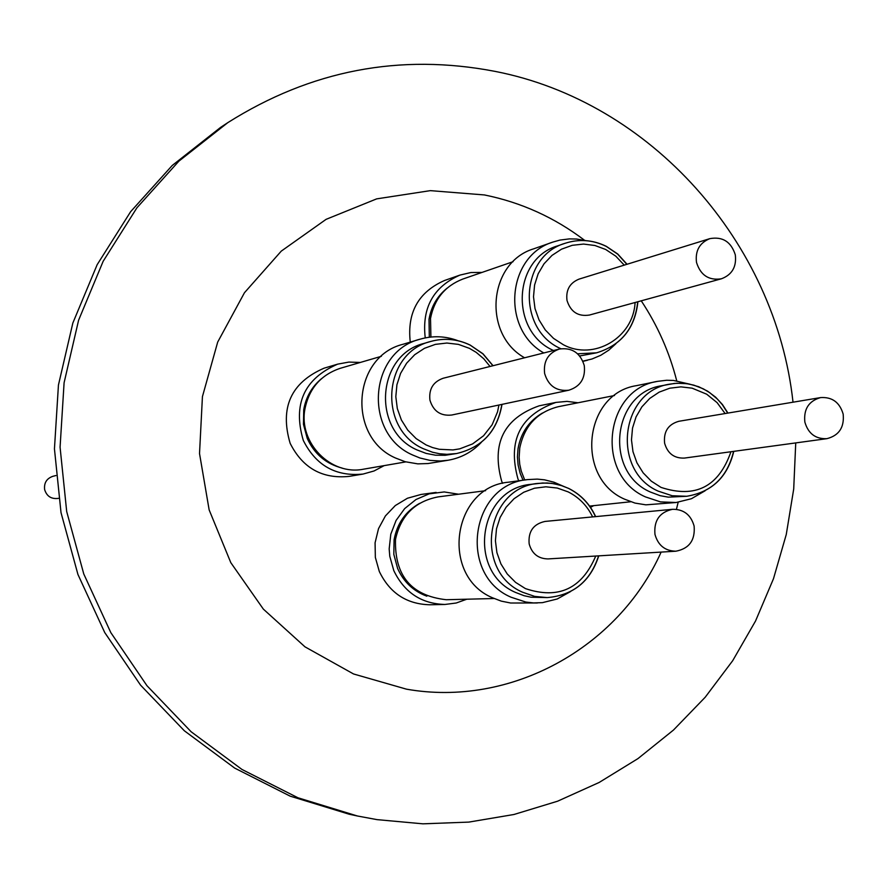 <?xml version="1.0" encoding="UTF-8"?>
<svg xmlns="http://www.w3.org/2000/svg" width="888" height="888" viewBox="0 0 888 888"><rect width="100%" height="100%" fill="white"/><g stroke="black" fill="none" stroke-linecap="round" stroke-linejoin="round"><path stroke-width="1.33" d="M615.906 343.723L608.791 350.15L600.754 355.289L591.996 358.996L582.872 361.15M560.883 348.74L560.572 348.584C516.716 329.293 519.758 256.51 564.857 243.368L557.575 245.887C512.753 258.952 509.723 331.246 553.313 350.416L553.524 350.516M579.686 355.966L596.603 352.814L577.622 353.801M696.503 262.415C700.543 275.247 708.846 280.697 721.422 278.788C732.067 274.758 736.696 266.777 735.308 254.845C731.124 241.758 722.632 236.352 709.812 238.65C699.544 242.857 695.104 250.782 696.503 262.415M721.422 278.788L589.466 315.04C578.11 316.783 570.629 311.91 566.999 300.433C565.745 290.021 569.763 282.917 579.043 279.121L709.812 238.65M447.108 288.156C437.262 296.104 431.235 306.493 429.015 319.314L429.315 337.218M430.902 337.04L430.525 318.404C434.31 299.056 445.088 285.936 462.87 279.032L513.098 261.683M425.241 337.895C421.767 307.814 433.333 286.88 459.94 275.091L470.84 272.549L482.051 272.405M481.374 442.302C472.216 451.959 461.138 457.942 448.14 460.239L440.426 461.005L430.081 460.406L419.957 457.997L412.687 455.022C363.17 433.788 368.576 351.77 420.157 339.161C432.856 335.52 445.432 336.019 457.897 340.681M420.157 339.161L403.008 344.278C352.281 356.676 346.964 437.218 395.637 458.064L405.239 461.738L417.815 463.869L427.983 463.547L448.14 460.239M493.062 365.712L482.961 353.768L470.129 345.044C457.331 338.916 444.167 337.729 430.647 341.48L424.187 343.379C376.59 354.745 371.428 430.347 417.049 449.939L426.096 453.402L435.564 455.2L445.154 455.289L456.543 453.546L446.93 454.323L439.693 453.768L432.578 452.247L423.465 448.762C377.567 429.037 382.75 352.925 430.647 341.48C444.111 337.751 457.22 338.939 469.974 345.044M544.633 373.526C548.429 385.936 556.499 391.497 568.842 390.209C580.486 386.469 585.625 378.255 584.271 365.579C580.308 352.858 572.005 347.341 559.351 349.051C548.162 353.036 543.256 361.194 544.633 373.526M568.842 390.209L451.726 415.029C440.603 416.195 433.333 411.233 429.936 400.144C428.715 389.122 433.133 381.818 443.223 378.233L559.351 349.051M321.523 378.654C311.866 386.713 305.938 397.058 303.729 409.712L303.463 424.32L307.259 438.45C314.385 454.023 326.04 463.913 342.224 468.109M405.794 461.893L363.625 469.164C330.924 475.99 298.379 442.757 304.928 409.013C309.113 388.422 320.901 374.858 340.282 368.298L381.374 356.299M384.16 465.623L374.059 470.973L363.07 474.059C335.897 476.767 315.973 465.556 303.296 440.426C292.64 404.218 304.084 378.788 337.64 364.147L348.873 362.082L360.295 362.448M337.64 364.147L323.998 368.209C290.942 382.628 279.653 407.659 290.143 443.312C302.63 468.043 322.255 479.076 349.028 476.401L363.07 474.059M55.9 475.546L52.88 476.301C46.653 478.499 43.901 482.917 44.633 489.543C46.687 496.203 51.16 499.167 58.02 498.434L58.608 498.312M570.651 591.508L557.253 598.978L542.435 602.652L533.488 602.93L525.818 602.053L511.1 597.236C457.709 574.758 470.54 484.326 527.583 479.598L537.273 479.109L544.522 479.831L553.957 482.195L562.259 485.78M527.583 479.598L508.602 482.184C452.503 486.846 439.871 575.646 492.363 597.724L501.287 601.132L510.6 603.008L537.34 602.985M595.637 516.616C589.843 503.962 580.874 494.572 568.731 488.444L560.35 485.17L551.581 483.338L542.646 483.005L531.057 484.337C478.488 488.444 466.489 571.761 515.651 592.485L524.075 595.704L531.102 597.224L547.241 597.591L534.687 596.403L522.699 592.274C473.226 571.406 485.303 487.534 538.195 483.394L547.075 482.983L553.724 483.66L562.37 485.847L568.586 488.422M654.967 534.387C658.064 545.365 665.034 550.96 675.89 551.204C689.221 548.629 695.293 540.248 694.116 526.051C690.897 514.807 683.705 509.213 672.538 509.301C659.606 512.165 653.757 520.523 654.967 534.387M675.89 551.204L547.996 558.918C538.206 558.719 531.923 553.701 529.159 543.889C528.071 531.49 533.366 524.009 545.032 521.434L672.538 509.301M419.569 503.374C405.572 511.366 397.08 523.509 394.083 539.815L393.828 554.378L397.613 568.453C403.64 581.906 413.386 591.153 426.839 596.181M494.094 598.523L446.264 599.722C411.399 595.837 394.483 575.746 395.504 539.449C400.721 515.54 414.951 501.354 438.184 496.88L485.592 490.687M466.833 599.2L456.177 603.019L444.955 604.462C421.423 603.796 404.373 592.518 393.806 570.629L389.788 556.343L389.177 548.928L390.798 534.188L396.092 520.424L404.673 508.602L415.961 499.533L429.137 493.85L444.222 491.941L458.585 494.216M436.152 492.407L421.045 494.461L407.459 498.235L395.293 505.561L385.414 515.928L378.521 528.638L375.08 542.79L375.346 557.409L379.298 571.461C389.71 593.006 406.504 604.118 429.692 604.772L444.955 604.462M705.194 490.72L691.452 498.712L676.112 502.508L660.505 501.887L645.532 496.936C594.949 475.136 604.062 389.355 657.642 381.341L666.633 380.264L673.426 380.43L688.91 383.982M657.642 381.341L636.541 385.636C583.838 393.528 574.847 477.777 624.597 499.189L634.998 503.085L645.887 504.839L676.112 502.508M727.938 413.075L722.455 404.551L715.606 397.169L707.614 391.164L698.723 386.735L689.199 384.027L681.851 383.205L674.469 383.427L661.671 385.736C612.309 392.918 603.751 471.917 650.327 492.008L660.128 495.682L668.309 497.147L686.702 496.281L672.149 495.737L658.197 491.131C611.344 470.906 619.935 391.375 669.608 384.16L676.878 383.239L686.657 383.649L693.861 385.159L703.063 388.733M804.85 422.066C808.213 433.599 815.561 439.138 826.872 438.672C839.016 435.542 844.444 427.361 843.167 414.119C839.682 402.342 832.156 396.836 820.59 397.591C808.802 400.954 803.551 409.113 804.85 422.066M826.872 438.672L684.481 458.075C674.258 458.497 667.632 453.546 664.613 443.223C663.447 431.612 668.209 424.298 678.876 421.278L820.59 397.591M542.457 413.02C529.037 420.901 520.901 432.767 518.037 448.618L517.415 456.854L518.115 465.101L520.091 473.126L523.043 480.219M524.719 479.986L521.3 471.273L519.758 464.402L519.136 457.387L519.758 448.04C524.364 425.829 537.24 412.043 558.374 406.682L614.529 395.515M518.781 480.797L517.981 479.009C507.414 440.681 520.068 415.151 555.955 402.408L566.999 401.387L578.033 402.775M593.684 505.649L590.498 507.381M555.955 402.408L539.127 405.827C503.762 418.381 491.275 443.523 501.687 481.252L502.619 483.327M661.138 552.092C618.037 648.196 510.356 707.514 406.471 689.166L353.546 673.97L304.984 646.841L263.336 609.101L230.802 562.648L209.146 509.89L199.523 453.557L202.431 396.625L217.693 342.08L244.455 292.74L281.252 251.138L326.107 219.336L376.667 198.868L430.325 190.643L484.382 194.938C521.09 202.353 554.478 217.46 584.57 240.293M641.236 300.81C657.564 325.419 669.385 352.081 676.723 380.797M678.166 502.264L676.434 509.335M795.737 442.912L793.706 489.033L786.257 534.532L773.481 578.732L755.544 621.001L732.689 660.705L705.205 697.235L673.481 730.047L637.961 758.607L599.156 782.461L557.609 801.198L513.952 814.496L468.82 822.099L422.932 823.831L376.978 819.624L357.431 815.994L297.968 797.779L241.98 769.463L191.142 731.768L146.975 685.725L110.822 632.622L83.783 574.003L66.7 511.577L60.073 447.197L64.091 382.761L78.61 320.18L103.152 261.294L136.941 207.77L178.899 161.139L227.772 122.666C310.933 70.219 400.033 53.125 495.082 71.384C650.915 101.72 775.668 242.468 793.017 402.209M227.772 122.666L220.679 127.328L172.239 165.457L130.647 211.666L97.158 264.691L72.838 323.043L58.442 385.037L54.446 448.862L61.017 512.642L77.944 574.481L104.728 632.545L140.559 685.148L184.327 730.769L234.71 768.109L290.187 796.159L349.128 814.207L357.431 815.994M459.94 275.091L444.522 280.497C418.381 292.052 406.959 312.587 410.267 342.113M543.822 352.958C500.732 328.882 506.937 255.788 553.102 242.013L559.973 240.082L569.419 238.883L576.578 239.039L586.013 240.648M553.102 242.013L533.744 248.807C488.345 262.36 482.228 334.154 524.597 357.786M606.415 246.498L617.66 254.135L626.861 264.324M637.717 301.787C634.865 328.305 621.167 345.31 596.603 352.814C621.256 345.288 635.02 328.26 637.906 301.731M624.242 265.135L615.817 256.188L605.672 249.473L594.871 245.488L583.549 244.067L572.26 245.31L561.56 249.151L552.003 255.4L544.067 263.747L538.161 273.77L534.587 284.97L533.51 296.792L535.009 308.613L539.005 319.858L545.276 329.948L553.524 338.372L563.325 344.711C593.85 361.15 633.499 337.64 635.075 302.508M470.252 345.177L482.928 353.879L492.918 365.745M501.853 404.406C497.291 431.113 482.184 447.497 456.543 453.546C482.262 447.485 497.413 431.091 501.998 404.373M490.043 366.466L483.749 358.752L476.201 352.358L469.43 348.351L458.43 344.389L446.897 343.034L435.386 344.366L424.475 348.307L414.729 354.689L406.637 363.181L400.599 373.36L396.925 384.715L395.815 396.67L397.325 408.624L401.376 419.969L407.759 430.125L416.139 438.594L426.118 444.944L432.556 447.563L439.26 449.284L452.98 449.927L459.751 448.84L472.538 443.945L483.583 435.742L492.107 424.808L497.524 411.921L498.945 405.017M568.875 488.567C580.874 494.716 589.732 504.073 595.471 516.638M598.59 555.866C590.298 581.44 573.182 595.349 547.241 597.591C573.271 595.349 590.442 581.429 598.756 555.855M592.618 516.905C587.179 505.705 579.02 497.358 568.154 491.885L557.276 488.045L545.865 486.802L534.476 488.222L523.698 492.263L514.063 498.712L506.06 507.259L500.111 517.46L496.492 528.815L495.415 540.748L496.914 552.647L500.932 563.924L507.248 573.992L515.562 582.361L525.43 588.6C558.43 599.655 581.862 588.8 595.737 556.032M703.451 388.922L709.778 392.707L717.382 399.045L722.321 404.673L727.727 413.12M733.566 451.382C727.394 477.122 711.776 492.085 686.702 496.281C711.876 492.074 727.572 477.1 733.777 451.359M725.119 413.553L717.093 402.63L706.682 394.194L692.118 388.167L680.907 386.868L669.741 388.211L659.174 392.13L649.727 398.446L641.891 406.837L636.052 416.894L632.522 428.094L631.479 439.893L632.978 451.67L636.94 462.848L643.156 472.849L651.326 481.174L661.027 487.401C695.404 498.679 718.714 486.791 730.946 451.748M627.05 264.269L617.726 253.99L606.304 246.331C592.729 239.749 578.932 238.761 564.857 243.368C578.854 238.794 592.585 239.771 606.049 246.309M587.412 360.273L582.95 361.327M630.713 501.764L589.588 506.082"/></g></svg>
